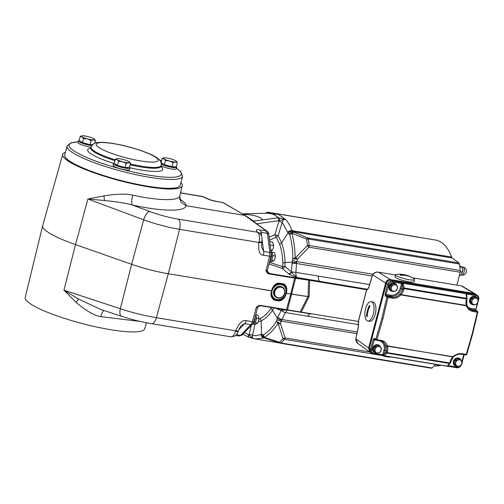 <?xml version="1.0" encoding="UTF-8"?>
<svg xmlns="http://www.w3.org/2000/svg" width="504" height="504" viewBox="0 0 504 504"><rect width="100%" height="100%" fill="white"/><g stroke="black" fill="none" stroke-linecap="round" stroke-linejoin="round"><path stroke-width="0.76" d="M180.898 182.612A61.784 10.836 -165.3 0 1 182.227 185.825A61.784 10.836 -165.3 0 1 134.285 184.149A61.784 10.836 -165.3 0 1 68.355 161.23A61.784 10.836 -165.3 0 1 62.704 154.47A61.784 10.836 -165.3 0 1 65.438 152.328M180.079 185.585A59.667 10.464 -165.3 0 1 179.89 185.926A59.667 10.464 -165.3 0 1 147.118 186.209A59.667 10.464 -165.3 0 1 64.688 155.704A59.667 10.464 -165.3 0 1 64.695 155.314M246.236 320.676L252.403 321.697L250.904 324.658L244.73 323.637A5.116 2.356 -80.6 0 0 246.236 320.676C242.638 319.643 239.123 323.026 235.677 330.832L156.379 317.709C144.283 315.649 132.268 312.663 120.343 308.738L131.645 264.31L75.531 244.616A63.095 11.063 -165.3 0 1 48.466 232.489A63.095 11.063 -165.3 0 1 42.676 225.653A63.095 11.063 -165.3 0 1 42.695 225.584L62.704 154.47M140.036 321.413L100.825 316.663C94.399 315.68 86.146 310.905 76.066 302.331L63.945 290.165L75.531 244.616L87.866 198.986L103.988 195.886C116.846 193.864 126.422 193.612 132.709 195.13C158.911 200.945 179.437 201.14 179.84 195.577M146.412 322.768L144.717 328.784A61.784 10.836 -165.3 0 1 96.617 327.008A61.784 10.836 -165.3 0 1 30.87 304.126A61.784 10.836 -165.3 0 1 25.2 297.429L42.676 225.653M78.448 299.023L63.945 290.165L120.343 308.738A8.524 3.553 -71.8 0 0 121.521 316.291L100.825 309.475L78.448 299.023A8.524 0.781 -51.2 0 1 76.066 302.331M100.825 316.663A8.524 2.192 101.7 0 1 103.881 310.483M236.471 334.675L240.654 335.368L238.846 335.859M278.504 283.065A4.265 1.606 -102.1 0 0 278.592 283.79C273.452 284.533 271.284 291.457 272.034 290.789L271.158 292.484C270.421 295.382 271.385 297.921 274.044 300.088L279.285 300.957C285.195 299.968 286.896 292.219 285.976 293.259L285.995 293.171C286.518 294.16 288.458 286.404 283.752 283.935L278.504 283.065C273.042 283.809 270.982 291.52 271.946 290.846L168.304 273.741L179.563 229.339L258.861 242.462C258.079 250.772 259.598 255.018 263.409 255.2L269.577 256.221L269.848 252.46L267.41 233.377L266.351 231.015L244.749 215.41L185.913 205.67L181.043 202.198L179.682 196.434L182.227 185.825M261.179 305.834L261.198 305.84C260.385 305.342 258.004 306.646 257.576 307.793L257.576 307.793A2.558 0.485 -164.8 0 1 256.152 307.856C257.053 305.966 258.817 305.197 261.444 305.537L286.486 309.683L290.739 294.046A17.054 3.245 15.2 0 0 291.778 294.21L308.038 296.629L308.618 280.136L319.851 281.994L319.788 281.471L319.851 281.994L366.66 289.731M267.214 269.936C267.63 270.617 267.189 270.875 265.904 270.711L269.577 256.221A2.558 0.41 14.2 0 0 270.988 256.208L267.385 270.421L267.737 272.198A2.558 2.186 -47.6 0 0 268.733 272.677L269.13 273.433C268.279 273.489 267.202 272.582 265.904 270.711C267.032 272.935 268.128 274.006 269.186 273.937L295.798 278.328L308.618 280.136L308.536 279.632L309.664 279.808L367.214 289.321M132.709 195.13A8.524 2.205 102.3 0 0 132.338 205.015L149.656 211.478A8.524 3.503 110.5 0 0 143.678 219.801L87.866 198.986L104.29 200.51C117.029 201.783 126.378 203.282 132.338 205.015C162.093 211.592 185.403 211.882 185.913 205.67M262.061 239.413L263.674 251.439L269.848 252.46A2.558 1.266 -7.3 0 1 271.183 253.373L268.745 234.291A2.558 1.266 -7.3 0 0 267.41 233.377L261.116 232.338A5.116 2.356 -80.6 0 0 260.045 229.975C256.152 229.226 255.308 229.988 257.512 232.249L257.752 232.445A8.524 3.925 99.4 0 1 259.012 241.826L258.861 242.462A5.116 0.851 -166.5 0 0 261.702 242.367L261.412 246.651L263.674 251.439A5.116 2.356 99.4 0 1 263.409 255.2M204.271 197.159A5.116 4.467 120.7 0 0 202.898 196.661A8.524 3.925 99.4 0 0 202.236 196.415L205.122 197.662A5.116 4.467 120.7 0 0 203.742 197.165C208.587 199.515 212.795 200.945 216.367 201.455L222.692 202.501L245.429 215.655L267.183 231.361A2.558 2.224 -54.2 0 0 266.351 231.015L260.045 229.975M179.411 198.948C184.029 201.701 186.253 203.956 186.083 205.701M205.122 197.662L210.88 200.038L215.97 201.31A5.116 2.356 99.4 0 1 215.97 201.31L222.692 202.501A2.558 2.224 120.3 0 1 223.367 202.747L245.429 215.655M275.581 308.221L281.219 310.508L277.402 317.961L276.375 321.451L280.507 323.593L285.201 337.964A2.558 1.178 99.4 0 1 284.521 339.337A73.534 33.875 99.4 0 1 280.993 342.978L432.104 367.977A2.558 1.178 99.4 0 1 431.456 368.235L280.337 343.23A2.558 1.178 99.4 0 1 280.155 343.167L279.985 343.148A2.558 2.558 0 0 0 280.337 343.23A2.558 1.178 99.4 0 0 280.993 342.978A2.558 1.953 -132.8 0 1 279.5 342.21L265.148 337.693L264.43 337.271L263.435 334.795L260.971 334.316C258.054 335.544 255.232 335.903 252.504 335.381A2.558 0.737 12.6 0 0 249.234 334.335L251.225 325.508M432.104 367.977A73.534 33.875 -80.6 0 0 435.595 364.386M460.12 272.229L309.002 247.225L307.415 245.524A72.935 33.598 -80.6 0 0 306.552 239.079L291.734 233.176C293.901 240.446 295.029 248.774 295.13 258.161L307.415 245.524A2.558 1.159 -5.9 0 1 309.141 245.505L460.253 270.503A2.558 1.178 99.4 0 1 460.12 272.229L456.958 285.132M460.253 270.503A73.534 33.875 -80.6 0 0 459.383 264.008L308.272 239.003A2.558 1.178 -80.6 0 0 307.761 237.938L458.873 262.943A2.558 1.178 99.4 0 1 459.383 264.008M268.134 213.167L275.669 213.602L435.752 240.093A63.517 29.264 99.4 0 1 451.597 257.04A4.265 1.966 -80.6 0 0 452.233 257.985L458.873 262.943M266.162 212.82L268.38 212.341A2.558 1.178 -80.6 0 0 268.197 212.279L419.309 237.277A2.558 1.178 99.4 0 1 419.492 237.346L419.637 237.422M264.789 337.907L255.27 338.99M244.484 332.552L249.133 334.94L253.26 338.461A2.558 1.424 102.3 0 0 253.625 338.644A2.558 1.424 102.3 0 0 253.695 338.656L279.562 343.01M242.884 334.221L246.16 335.954M249.234 334.335L249.133 334.94A2.558 1.31 117.2 0 1 247.004 336.332M249.36 335.204A2.558 1.09 117 0 1 247.489 336.584L253.556 338.625M253.26 338.461L254.293 338.789C252.693 338.436 252.101 337.296 252.504 335.381L254.974 324.311M311.315 313.998L261.198 305.84L261.444 305.537M358.306 321.432L287.526 309.853L295.716 277.817L308.536 279.632M285.951 293.095A4.265 0.844 52.4 0 0 285.995 293.171L290.764 293.964L285.951 293.095C286.291 293.971 287.759 286.921 283.387 284.584L278.592 283.79A8.681 7.554 -57 0 1 283.387 284.584A4.265 2.079 -57.8 0 1 283.752 283.935M272.034 290.789L271.971 291.016C271.933 289.794 269.741 296.447 274.472 299.483L279.266 300.277C284.571 299.439 286.631 292.541 285.888 293.315M279.285 300.957A4.265 1.562 78.2 0 1 279.266 300.277A8.681 7.554 123 0 1 274.472 299.483A4.265 2.123 122.2 0 0 274.044 300.088M257.683 288.534L271.971 291.016M284.716 293.259A5.966 5.191 123 0 0 282.744 287.393C284.64 288.786 285.308 290.758 284.754 293.309C282.933 297.618 280.098 298.985 276.236 297.398L275.707 297.058A5.966 5.191 -57 0 1 273.735 291.186A5.966 5.191 -57 0 1 282.215 287.047L282.744 287.393A5.966 5.191 123 0 0 274.264 291.533A5.966 5.191 123 0 0 276.236 297.398A5.966 5.191 123 0 0 284.697 293.328M269.004 264.033L282.108 268.323L282.794 266.572L282.788 262.962C282.593 255.938 281.522 249.65 279.588 244.106L276.299 237.22L269.501 240.175M295.854 257.708L297.429 259.1L296.535 262.666L295.892 272.374C295.709 274.831 296.157 276.564 297.234 277.559C292.307 275.858 289.548 274.686 288.962 274.044L282.108 268.323C283.469 268.386 284.445 267.719 285.025 266.32L285.018 262.534C284.81 255.2 283.676 248.642 281.61 242.852L278.139 235.714L276.299 237.22A2.558 0.882 66.4 0 1 274.894 234.7L269.123 237.233M319.536 281.251L297.234 277.559C294.519 275.524 292.666 273.691 291.659 272.066A3.408 0.422 -174.4 0 1 295.892 272.374L318.415 276.104A5.966 2.747 -80.6 0 0 318.415 276.116A5.966 2.747 99.4 0 0 319.536 281.251L319.744 281.44M372.821 274.214L296.755 261.626A3.408 0.46 -165.2 0 1 292.408 260.297L291.4 271.694A2.558 2.129 -49.9 0 1 288.483 273.685M288.962 274.044A2.558 1.94 -55.4 0 0 291.659 272.066L285.025 266.32L282.794 266.572L269.413 262.42M308.996 297.07A17.054 1.021 27 0 0 308.038 296.629L300.031 312.14L301.153 312.316L309.173 296.421A17.054 4.788 1.9 0 0 308.057 296.541L291.797 294.122A17.054 2.734 14.2 0 1 290.764 293.964L294.701 277.666L269.13 273.433L269.186 273.937M253.644 221.111L252.624 221.004L253.802 221.231A2.558 1.065 -97.8 0 0 253.644 221.111L257.38 220.607L253.644 221.111M278.907 221.231L282.171 222.277C282.826 220.172 283.973 219.208 285.617 219.391C288.131 222.251 290.254 226 291.986 230.63A3.408 2.35 159.6 0 0 287.708 232.413L282.171 222.277L278.139 235.714L274.894 234.7L279.122 220.626L256.662 223.763M255.244 222.737L253.802 221.231L253.172 221.237M287.708 232.413L289.693 234.7C291.721 241.624 292.786 249.556 292.887 258.508L292.408 260.297M284.539 219.234A2.558 1.31 -60.1 0 1 285.075 219.051L285.617 219.391L284.539 219.234L279.122 220.626L278.107 217.772L257.38 220.607M275.669 213.602L278.183 214.225L285.075 219.051L278.107 217.772M279.462 220.456A2.558 0.857 -95.7 0 0 278.68 217.709L273.174 214.213L278.183 214.225M245.744 215.869L253.619 221.092A2.558 2.249 125.2 0 1 252.939 221.073M247.628 217.23L248.075 217.224M268.034 212.272A2.558 1.178 -80.6 0 1 268.197 212.279A2.558 2.558 0 0 0 266.641 212.512L265.293 213.261M451.597 257.04L291.986 230.63L292.679 231.588A3.408 2.885 125.1 0 0 288.905 234.146M292.547 233.264A2.558 1.285 -67.3 0 1 293.813 232.382L291.413 232.665L289.693 234.7L291.734 233.176L291.413 232.665M295.01 259.125L292.887 258.508L295.13 258.161A2.558 0.598 96.1 0 0 295.01 259.125L297.429 259.1L309.002 247.225A2.558 1.178 -80.6 0 0 309.141 245.505A73.534 33.875 -80.6 0 0 308.272 239.003A2.558 1.355 -9.5 0 0 306.552 239.079L307.761 237.938L292.679 231.588L452.233 257.985M268.172 213.161L243.041 213.898A2.558 1.046 -91.3 0 0 242.771 213.822L242.103 213.822M267.643 213.205L273.174 214.213M242.273 213.904L243.041 213.898M270.976 251.735L271.083 251.754A5.027 2.318 99.4 0 1 271.373 251.849L270.982 251.779M271.001 251.924L271.656 252.032A5.027 2.318 99.4 0 1 272.45 257.582A5.027 2.318 99.4 0 1 269.596 261.696M269.873 260.599A5.027 2.318 -80.6 0 0 271.114 252.838M272.639 254.451L273.011 255.578L271.776 260.266L271.278 260.524M270.119 261.582L271.681 261.841L274.056 260.644L275.008 258.357L275.291 255.66A4.265 1.966 -80.6 0 0 275.285 255.572M271.776 260.266L274.056 260.644M274.674 259.371A4.265 1.966 -80.6 0 0 274.68 259.339A4.265 1.966 -80.6 0 0 275.008 258.357A4.265 1.966 -80.6 0 0 275.291 255.66M273.011 255.578L275.291 255.956L275.045 254.268L274.138 252.466L271.864 252.088M273.571 245.152A4.265 1.966 99.4 0 1 273.577 245.234L272.431 242.046L269.678 241.592M270.749 249.959L272.349 250.223L270.9 251.131M273.577 245.234A4.265 1.966 99.4 0 1 273.294 247.936A4.265 1.966 99.4 0 1 272.973 248.919A4.265 1.966 99.4 0 1 272.96 248.951M270.113 244.963L273.577 245.536L273.294 247.936L272.349 250.223M254.388 221.678L253.928 221.785M287.469 310.18L285.358 312.543L307.875 316.266A5.966 2.747 -80.6 0 0 307.875 316.266A5.966 2.747 99.4 0 1 310.136 313.803M281.156 309.141A2.558 2.211 112.2 0 1 281.219 310.508L281.579 310.483A3.408 1.55 -155.2 0 0 285.358 312.543L281.15 321.098A3.408 0.737 -165.4 0 1 276.828 319.687M258.269 321.886A4.265 1.966 -80.6 0 0 258.281 321.861L261.148 320.872C265.236 318.931 269.01 315.428 272.469 310.363L274.182 307.654M258.88 319.19L260.014 318.698C263.907 316.802 267.511 313.425 270.824 308.574L271.498 307.541M285.825 309.916L281.579 310.483A2.558 2.016 109.7 0 0 281.49 309.198M278.378 322.503A2.558 0.435 117.4 0 0 278.038 323.316L282.996 338.6A72.935 33.598 99.4 0 1 279.5 342.21L280.155 343.167M356.788 333.616L281.15 321.098L280.507 323.593A2.558 1.058 165.6 0 1 278.454 324.028M369.652 351.943L285.201 337.964L282.996 338.6A2.558 1.827 -138.7 0 0 284.521 339.337L381.774 355.427M265.967 338.531A2.558 1.31 -71.2 0 1 265.747 338.493L265.747 338.493A2.558 1.31 -71.2 0 1 265.148 337.693M263.964 337.289A2.558 0.775 -37.1 0 0 264.43 337.271C269.218 334.511 273.76 329.862 278.038 323.316L276.375 321.451C272.299 327.682 267.983 332.13 263.435 334.795L263.964 337.289L265.003 338.178L279.985 343.148M265.614 338.43L263.995 337.642A3.408 2.93 -62.1 0 1 262.615 334.373M358.35 327.587L358.426 321.325M367.422 289.346L366.635 290.052C367.832 289.485 368.745 287.979 369.382 285.535L372.683 274.636C374.535 272.67 376.444 271.839 378.409 272.147L395.508 274.976L378.346 272.122A0.851 0.391 99.4 0 1 378.409 272.147L390.43 279.6C388.074 279.424 386.474 280.571 385.629 283.04L368.588 347.993L369.873 352.101L370.364 352.391M375.241 314.269A9.803 4.366 99.6 0 1 369.703 321.325L367.819 321.004A9.803 4.366 99.6 0 1 365.558 308.731A9.803 4.366 -80.4 0 1 371.095 301.675L372.979 301.99A9.803 4.366 99.6 0 1 375.241 314.269M412.259 277.748L461.053 285.806A0.851 0.391 99.4 0 1 461.116 285.831L474.044 293.435L390.43 279.6M475.644 294.172L474.044 293.435M386.423 283.191L386.379 283.16A3.408 2.967 -57 0 1 388.219 280.778M386.379 283.16L384.086 291.892A4.265 3.711 -57 0 1 383.96 292.295L382.738 295.697A8.524 7.415 123 0 0 382.492 296.497L382.864 296.736M369.375 348.144L371.624 339.387A4.265 3.711 123 0 0 371.713 338.978L372.305 335.475A8.524 7.415 -57 0 1 372.475 334.656L382.492 296.497M369.337 348.119A3.408 2.967 123 0 0 369.23 348.736M355.761 339.148L355.685 339.053A0.851 0.851 0 0 0 355.679 339.312C356.296 341.744 357.078 343.174 358.029 343.589L355.761 339.148L356.12 339.539L355.761 339.148L358.306 327.751M387.815 356.479A9.803 1.871 -164.8 0 0 388.949 356.687A9.803 1.871 15.2 0 0 390.014 356.845M373.067 274.598L372.683 274.636L373.275 274.138L372.683 274.636M414.036 281.692A9.803 1.569 -165.8 0 1 408.624 281.749A9.803 1.569 -165.8 0 1 395.029 276.872L395.546 274.831A9.803 1.569 14.2 0 0 409.141 279.714A9.803 1.569 -165.8 0 0 414.553 279.651L414.036 281.692M395.546 274.831A9.803 1.569 14.2 0 1 396.371 274.441A24.513 24.513 0 0 1 414.017 278.914A9.803 1.569 -165.8 0 1 414.553 279.651M400.069 275.02L400.573 274.856A24.501 21.389 -58.9 0 1 405.185 275.083A24.501 21.389 -58.9 0 1 409.538 276.337L410.25 276.772A24.501 21.389 121.1 0 0 405.896 275.512A24.501 21.389 121.1 0 0 401.285 275.285C400.031 275.209 399.792 275.064 400.573 274.856L400.478 275.234M410.678 276.916L410.25 276.772M478.132 299.767L478.201 299.515C478.542 297.517 477.83 296.27 476.066 295.779A0.851 0.391 -80.6 0 0 475.934 294.739L474.749 293.889L477.313 295.312L475.934 294.739L465.539 293.019L466.238 293.441M474.749 293.889L391.129 280.054C388.779 279.884 387.179 281.03 386.335 283.494L369.293 348.453L370.856 352.737M448.604 364.896L448.339 365.633L447.949 365.507M461.286 360.82A4.265 3.711 123 0 0 459.837 358.716L459.484 358.489A4.265 3.711 123 0 0 453.43 361.444A4.265 3.711 123 0 0 454.841 365.639L455.194 365.866A4.265 3.711 123 0 0 457.078 366.395M461.947 361.475L463.73 354.665L460.984 354.211M450.185 363.006A0.851 0.63 -137.1 0 1 449.53 363.485L447.073 366.137L384.363 355.761A0.851 0.624 -135.6 0 1 383.689 355.32L383.676 355.654L373.325 353.915A0.851 0.391 99.4 0 1 373.262 353.89L370.824 352.718M447.426 366.112L448.339 365.633L457.349 367.126A0.851 0.391 99.4 0 1 456.857 367.737A0.851 0.391 99.4 0 1 456.788 367.712L447.376 366.156L456.857 367.737C458.917 368.046 460.517 366.918 461.658 364.361L464.184 354.728M448.094 365.891L447.653 365.904A0.851 0.63 -137.1 0 1 447.073 366.137A0.851 0.391 -80.6 0 1 446.827 366.244L384.117 355.868A0.851 0.391 -80.6 0 0 384.363 355.761L386.933 353.128A0.851 0.624 -135.6 0 1 386.096 352.277L384.035 354.381L382.946 354.029L384.01 349.959A8.543 7.434 123 0 0 378.668 340.591L374.233 339.854L374.819 339.274A0.851 0.737 -59.5 0 1 374.592 339.192L374.592 339.192A0.851 0.737 -59.5 0 1 374.283 338.335L373.143 339.507L374.233 339.854L371.687 349.562L370.591 349.215L372.128 353.48L373.325 353.915A0.851 0.391 99.4 0 0 373.817 353.304L382.826 354.797L382.946 354.029M380.659 347.483A4.265 3.711 123 0 0 379.21 345.379L378.857 345.146A4.265 3.711 123 0 0 372.803 348.106A4.265 3.711 123 0 0 374.207 352.296L374.56 352.523A4.265 3.711 123 0 0 376.45 353.058M383.078 355.465L383.128 355.49A0.851 0.8 145.2 0 1 383.676 355.654L383.827 355.761A0.851 0.851 0 0 0 384.117 355.868A0.851 0.391 -80.6 0 1 384.048 355.843A0.851 0.737 -59.5 0 1 383.683 355.648A0.851 0.787 151.1 0 0 383.078 355.465L382.826 354.797L383.846 354.898L385.106 350.305L384.01 349.959M380.854 340.924L383.267 341.825L386.423 346.273A9.444 8.222 -57 0 1 386.398 351.124L386.096 352.277L387.185 352.624A0.851 0.391 99.4 0 1 386.933 353.128L449.53 363.485A0.851 0.391 99.4 0 0 449.782 362.981L450.255 362.968L453.298 357.008C455.818 354.791 458.52 353.877 461.412 354.268A0.851 0.391 99.4 0 1 461.349 354.243M385.062 294.065L385.352 296.144A0.851 0.731 124.2 0 1 386.31 295.457L386.152 294.418L385.062 294.065L387.608 284.357L386.335 283.494M374.283 338.335L376.897 339.677A0.851 0.391 99.4 0 1 376.431 340.206A0.851 0.391 99.4 0 1 376.362 340.181A0.851 0.737 -59.5 0 1 375.826 339.242L381.843 318.522L386.864 297.171A0.851 0.731 -55.8 0 1 387.828 296.484L386.31 295.457L390.72 296.188A9.393 8.171 123 0 0 401.291 288.603L402.583 289.422A9.444 8.222 -57 0 1 400.17 293.876L399.861 294.223C397.656 296.604 395.092 297.599 392.181 297.202L387.828 296.484A0.851 0.391 -80.6 0 1 387.979 297.436L385.352 296.144M472.639 333.547L472.235 333.648L477.32 312.215L472.966 311.497C469.841 310.886 467.655 308.977 466.408 305.764L466.78 305.292M399.861 294.223L400.73 294.903L466.408 305.764L466.244 305.418L401.045 294.626L400.73 294.903C398.305 297.505 395.501 298.589 392.332 298.154L387.979 297.436L382.933 318.868L376.897 339.677L381.251 340.395C384.376 341.006 386.417 342.821 387.368 345.845L387.519 346.185A0.851 0.334 164.9 0 1 386.423 346.273M452.995 357.311L452.718 356.971A10.301 8.959 -57 0 0 450.085 361.828L449.782 362.981L387.185 352.624L387.488 351.471A10.301 8.959 -57 0 0 387.519 346.185L453.046 356.712C455.767 354.299 458.709 353.31 461.885 353.739L466.723 354.4L472.708 333.635L477.779 312.253A0.851 0.851 0 0 0 477.439 311.384L476.041 310.376A0.851 0.743 -54.3 0 1 476.041 310.376A0.851 0.743 -54.3 0 0 475.757 310.256L477.074 303.805M472.235 333.648L466.238 354.457A0.851 0.391 99.4 0 1 465.765 354.986A0.851 0.391 99.4 0 1 465.702 354.961L461.488 354.268M477.779 312.253L477.32 312.215A0.851 0.391 -80.6 0 0 477.162 311.264A0.851 0.743 -54.3 0 1 477.439 311.384M476.066 295.779L466.962 293.952L466.521 293.977L466.572 294.525L466.521 293.977L466.572 294.525L467.057 294.286L466.742 295.823M477.477 299.118A4.265 3.711 123 0 0 476.028 297.014L475.675 296.787A4.265 3.711 123 0 0 469.621 299.741A4.265 3.711 123 0 0 471.026 303.931L471.379 304.164A4.265 3.711 123 0 0 473.269 304.693M469.098 308.763A9.393 8.171 123 0 0 471.353 309.525L475.757 310.256L477.162 311.264L472.809 310.546L469.772 309.305L466.83 305.43M466.269 300.126L466.742 300.113L467.044 298.96L466.572 298.973L466.269 300.126A10.301 8.959 -57 0 0 466.244 305.418A0.851 0.334 -15.1 0 0 466.71 304.964L466.71 304.964A0.851 0.334 -15.1 0 0 466.647 304.876M467.044 298.96A0.851 0.851 0 0 0 467.069 298.645A0.851 0.416 -6.6 0 0 466.622 298.343A0.851 0.391 -80.6 0 1 466.572 298.973L403.981 288.616L403.679 289.769A10.301 8.959 -57 0 1 401.045 294.626L400.17 293.876M402.211 282.744A0.851 0.68 -138.9 0 0 402.753 282.927L402.211 282.744L401.543 283.443L392.54 281.957A0.851 0.391 -80.6 0 0 392.402 280.917C390.077 280.785 388.477 281.931 387.608 284.357L388.697 284.71L386.152 294.418L390.587 295.149A8.543 7.434 123 0 0 400.201 288.257L401.543 283.443L402.463 283.922L402.557 283.393A0.851 0.41 -8 0 1 403.37 283.305L466.08 293.681A0.851 0.416 -6.6 0 1 466.521 293.977L466.276 293.479A0.851 0.743 -54.3 0 0 466.175 293.391L466.074 293.322M396.843 285.774A4.265 3.711 123 0 0 395.394 283.67L395.041 283.443A4.265 3.711 123 0 0 388.987 286.398A4.265 3.711 123 0 0 390.398 290.594L390.751 290.821A4.265 3.711 123 0 0 392.635 291.35M466.962 293.952L466.408 293.366M478.598 299.414L477.313 295.312C478.712 296.661 479.165 298.059 478.674 299.502L478.201 299.515M391.129 280.054L392.402 280.917L403.187 282.901L465.898 293.278A0.851 0.391 99.4 0 1 466.08 293.681L466.622 298.343L404.025 287.986A0.851 0.41 -8 0 0 402.885 288.269L403.981 288.616A0.851 0.391 -80.6 0 0 404.025 287.986L403.37 283.305A0.851 0.391 99.4 0 0 403.187 282.901A0.851 0.731 124.2 0 0 402.746 282.971L402.557 283.393L401.745 283.16M400.201 288.257L401.291 288.603L402.362 284.533L401.266 284.187M403.679 289.769L402.583 289.422L402.885 288.269L402.463 283.922M402.154 282.769A0.851 0.662 -140.9 0 0 402.746 282.971L402.753 282.927M465.539 293.019L465.898 293.278A0.851 0.743 -54.3 0 1 466.175 293.391A0.851 0.851 0 0 1 466.477 293.788M466.521 293.977L466.276 293.479L466.521 293.977M395.394 283.67A4.265 3.711 123 0 0 389.34 286.631A4.265 3.711 123 0 0 390.751 290.821M392.263 291.11L389.768 288.742L390.757 284.993L394.235 283.607L395.161 284.218L393.548 284.987A3.408 2.967 123 0 0 391.318 287.551A3.408 2.967 123 0 0 392.074 290.613L393.196 291.715L392.263 291.11M393.196 291.715L396.673 290.336L397.656 286.587L396.535 285.484A3.408 2.967 123 0 0 393.548 284.987L391.684 285.598L390.701 289.346L392.074 290.613A3.408 2.967 123 0 0 395.06 291.104A3.408 2.967 123 0 0 397.291 288.54A3.408 2.967 123 0 0 396.535 285.484L395.161 284.218M390.701 289.346L389.768 288.742M391.684 285.598L390.757 284.993M476.028 297.014A4.265 3.711 123 0 0 469.974 299.968A4.265 3.711 123 0 0 471.379 304.164M472.897 304.454L470.402 302.085L471.385 298.33L474.863 296.951L475.795 297.555L474.182 298.33A3.408 2.967 123 0 0 471.952 300.894A3.408 2.967 123 0 0 472.708 303.956L473.829 305.059L472.897 304.454M473.829 305.059L477.307 303.679L478.29 299.924L477.168 298.822A3.408 2.967 123 0 0 474.182 298.33L472.317 298.935L471.334 302.69L472.708 303.956A3.408 2.967 123 0 0 475.694 304.447A3.408 2.967 123 0 0 477.924 301.883A3.408 2.967 123 0 0 477.168 298.822L475.795 297.555M471.334 302.69L470.402 302.085M472.317 298.935L471.385 298.33M386.316 345.87A0.851 0.416 164.3 0 0 387.368 345.845L453.298 357.008M383.846 354.898L383.689 355.32A0.851 0.491 -168.3 0 0 382.87 355.099M384.193 355.868L446.764 366.219A0.851 0.391 -80.6 0 0 446.827 366.244A0.851 0.851 0 0 0 447.596 365.986L450.053 363.334A0.851 0.851 0 0 0 450.255 362.968M383.128 355.49L383.657 355.61M379.21 345.379A4.265 3.711 123 0 0 373.149 348.333A4.265 3.711 123 0 0 374.56 352.523M376.079 352.813L373.584 350.444L374.566 346.695L378.044 345.316L378.976 345.92L377.364 346.695A3.408 2.967 123 0 0 375.134 349.259A3.408 2.967 123 0 0 375.889 352.321L377.011 353.424L376.079 352.813M377.011 353.424L380.489 352.038L381.471 348.289L380.35 347.187A3.408 2.967 123 0 0 377.364 346.695L375.499 347.3L374.516 351.049L375.889 352.321A3.408 2.967 123 0 0 378.876 352.813A3.408 2.967 123 0 0 381.106 350.249A3.408 2.967 123 0 0 380.35 347.187L378.976 345.92M374.516 351.049L373.584 350.444M375.499 347.3L374.566 346.695M459.837 358.716A4.265 3.711 123 0 0 453.783 361.677A4.265 3.711 123 0 0 455.194 365.866M456.706 366.156L454.211 363.787L455.2 360.039L458.678 358.659L459.61 359.264L457.997 360.032A3.408 2.967 123 0 0 455.761 362.603A3.408 2.967 123 0 0 456.517 365.658L457.638 366.761L456.706 366.156M457.638 366.761L461.116 365.381L462.105 361.633L460.984 360.53A3.408 2.967 123 0 0 457.997 360.032L456.126 360.644L455.144 364.392L456.517 365.658A3.408 2.967 123 0 0 459.503 366.156A3.408 2.967 123 0 0 461.733 363.586A3.408 2.967 123 0 0 460.984 360.53L459.61 359.264M455.144 364.392L454.211 363.787M456.126 360.644L455.2 360.039M371.095 301.675A9.803 4.366 -80.4 0 1 373.363 313.948A9.803 4.366 99.6 0 1 367.819 321.004M367.202 316.216C366.912 317.148 366.685 316.997 366.528 315.762A24.501 21.508 -56.2 0 1 367.328 310.81A24.501 21.508 -56.2 0 1 369.079 306.016L369.722 305.43L369.76 306.47A24.501 21.508 123.8 0 0 368.008 311.264A24.501 21.508 123.8 0 0 367.202 316.216L366.881 316.858M255.629 314.987A5.027 2.318 99.4 0 1 255.887 320.764A5.027 2.318 99.4 0 1 253.033 324.198L252.548 324.116M252.895 323.688A5.027 2.318 -80.6 0 0 255.068 317.048M256.234 316.972L256.605 318.1L255.377 322.787L254.873 323.039M253.714 324.104L255.282 324.362L257.657 323.165L258.609 320.872L258.892 318.175A4.265 1.966 -80.6 0 0 258.886 318.087M255.377 322.787L257.657 323.165M258.256 321.917L258.281 321.861A4.265 1.966 -80.6 0 0 258.609 320.872A4.265 1.966 -80.6 0 0 258.892 318.175M256.605 318.1L258.886 318.478L258.647 316.783L257.739 314.987L255.717 314.654M437.894 364.543L436.521 366.188L434.284 365.822M459.824 266.931L462.445 267.359L462.754 269.779L461.689 273.836L460.316 275.48L459.358 275.323M462.754 269.779A4.265 1.966 99.4 0 0 462.741 269.262A4.265 1.966 99.4 0 1 462.741 269.262L462.754 269.779A4.265 1.966 99.4 0 1 462.136 272.947A4.265 1.966 99.4 0 1 462.118 272.979M460.215 271.719L462.395 272.084M459.679 265.917L462.445 267.359M104.29 200.51A8.524 1.934 83.6 0 0 103.988 195.886M238.864 329.679L244.73 323.637L241.372 325.553C239.69 327.707 238.738 329.452 238.505 330.775A5.116 0.939 -164.1 0 1 235.677 330.832L235.5 331.443A8.524 3.925 99.4 0 1 230.801 336.811L151.502 323.688A8.524 3.925 -80.6 0 0 156.379 317.709L168.304 273.741A42.632 7.478 14.7 0 1 131.645 264.31L143.678 219.801C155.509 224.091 167.467 227.273 179.563 229.339A8.524 3.925 99.4 0 0 178.208 219.127L257.512 232.249A5.116 4.46 126.1 0 1 259.195 232.955L259.749 233.409A5.116 4.347 132.7 0 0 259.749 233.402A5.116 4.347 132.7 0 0 257.752 232.445M259.484 233.188A5.116 4.46 126.1 0 0 259.195 232.955L259.012 232.829M261.696 236.659L261.116 232.338L259.806 233.459M259.749 233.402C261.286 235.305 262.496 236.143 261.784 241.996A5.116 0.473 -167.8 0 1 259.012 241.826M238.505 330.775L238.398 331.141A5.116 1.31 -162.7 0 1 235.5 331.443M91.041 147.143A8.524 1.493 -165.3 0 1 78.75 143.432A8.524 1.493 -165.3 0 1 77.969 142.506L78.391 140.881A8.524 1.493 -165.3 0 1 79.172 140.49M129.49 167.297A8.524 1.493 -165.3 0 1 129.982 168.021L129.553 169.64A8.524 1.493 -165.3 0 1 122.926 169.401A8.524 1.493 -165.3 0 1 113.841 166.244A8.524 1.493 -165.3 0 1 113.06 165.312L113.488 163.693A8.524 1.493 -165.3 0 1 114.269 163.302M176.337 166.547A8.524 1.493 -165.3 0 1 176.828 167.265L176.4 168.89A8.524 1.493 -165.3 0 1 170.182 168.739A8.524 1.493 -165.3 0 1 161.085 165.734M91.772 145.555A8.524 1.493 -165.3 0 1 79.172 141.807A8.524 1.493 -165.3 0 1 78.391 140.881M80.709 141.643A6.149 1.077 14.7 0 0 81.207 142.122M81.251 142.153A6.149 1.077 14.7 0 0 87.16 144.283A6.149 1.077 14.7 0 0 92.389 144.793M93.977 138.833A6.823 1.197 -165.3 0 1 94.374 139.136A6.823 1.197 -165.3 0 1 93.429 139.929A6.823 1.197 14.7 0 1 87.457 138.94L83.507 138.499L82.032 136.861A6.823 1.197 -165.3 0 1 81.824 135.841A6.823 1.197 -165.3 0 1 82.574 135.765A6.823 1.197 14.7 0 1 88.547 136.754A6.823 1.197 -165.3 0 1 93.977 138.833L95.451 140.471L93.429 139.929L91.104 140.54L87.457 138.94A6.823 1.197 -165.3 0 1 82.032 136.861L80.249 136.382L79.166 140.509L82.423 142.626L90.021 144.673L92.553 144.629M90.021 144.673L91.104 140.54M95.451 140.471L94.714 143.281M80.249 136.382L81.743 135.866M83.507 138.499L82.423 142.626M129.982 168.021A8.524 1.493 -165.3 0 1 123.354 167.782A8.524 1.493 -165.3 0 1 114.269 164.619A8.524 1.493 -165.3 0 1 113.488 163.693M115.807 164.455A6.149 1.077 14.7 0 0 116.304 164.934M116.348 164.966A6.149 1.077 14.7 0 0 122.491 167.152A6.149 1.077 14.7 0 0 127.588 167.548M117.514 165.438L118.597 161.311L122.554 161.752A6.823 1.197 -165.3 0 1 117.123 159.667L115.347 159.195L114.263 163.321L117.514 165.438L125.118 167.486L129.465 167.416L130.542 163.283L128.526 162.742L126.202 163.353L122.554 161.752A6.823 1.197 14.7 0 0 128.526 162.742A6.823 1.197 -165.3 0 0 129.465 161.948L129.496 161.979M125.118 167.486L126.202 163.353M118.597 161.311L117.123 159.667A6.823 1.197 -165.3 0 1 116.915 158.653A6.823 1.197 -165.3 0 1 117.671 158.577A6.823 1.197 14.7 0 1 123.644 159.566A6.823 1.197 -165.3 0 1 129.068 161.645L130.542 163.283M129.068 161.645A6.823 1.197 -165.3 0 1 129.465 161.948M115.347 159.195L116.84 158.678M176.828 167.265A8.524 1.493 -165.3 0 1 170.396 167.07A8.524 1.493 -165.3 0 1 161.293 163.983M162.653 163.706A6.149 1.077 14.7 0 0 163.151 164.184M163.195 164.209A6.149 1.077 14.7 0 0 169.338 166.402A6.149 1.077 14.7 0 0 174.434 166.792M164.361 164.688L165.444 160.555L169.401 161.003A6.823 1.197 -165.3 0 1 163.97 158.917L162.194 158.439L161.11 162.572L164.361 164.688L171.965 166.729L176.306 166.66L177.389 162.534L175.373 161.986L173.048 162.603L169.401 161.003A6.823 1.197 14.7 0 0 175.373 161.986A6.823 1.197 -165.3 0 0 176.312 161.198L176.343 161.23M171.965 166.729L173.048 162.603M165.444 160.555L163.97 158.917A6.823 1.197 -165.3 0 1 163.762 157.903A6.823 1.197 -165.3 0 1 164.518 157.828A6.823 1.197 14.7 0 1 170.491 158.817A6.823 1.197 -165.3 0 1 175.915 160.896L177.389 162.534M175.915 160.896A6.823 1.197 -165.3 0 1 176.312 161.198M162.194 158.439L163.687 157.922M257.576 307.793L253.827 321.64L252.46 324.217A2.558 1.896 -136.3 0 1 250.904 324.658L240.654 335.368A2.558 1.896 -136.3 0 0 242.203 334.933L239.236 336.004L235.708 335.418M253.827 321.64A2.558 0.485 -164.8 0 1 252.403 321.697L256.152 307.856M149.656 211.478C159.062 214.931 168.582 217.482 178.208 219.127M180.489 192.956L202.898 196.661L203.742 197.165M215.97 201.31A5.116 2.356 99.4 0 1 216.367 201.455M264.669 337.995L263.85 337.863A3.408 2.904 -112.7 0 1 260.971 334.316M286.222 309.979L261.223 305.84M300.006 312.133L287.286 310.149M311.264 313.992L301.178 312.322M272.072 290.915A7.869 6.848 123 0 0 276.992 299.546A7.869 6.848 123 0 0 285.85 293.196A7.869 6.848 -57 0 0 280.93 284.558A7.869 6.848 -57 0 0 272.072 290.915M284.521 293.315A5.544 4.82 123 0 0 281.049 287.236A5.544 4.82 123 0 0 274.812 291.709A5.544 4.82 123 0 0 278.284 297.788A5.544 4.82 123 0 0 284.521 293.315M294.701 277.666L295.716 277.817M268.733 272.677L267.366 271.429M367.347 289.233L319.631 281.339M369.52 284.571L318.415 276.116M372.21 276.022L296.465 263.491A3.408 0.838 -178.3 0 0 291.917 263.661M282.788 262.962A2.558 0.794 -1.4 0 0 285.018 262.534L292.036 262.174L296.535 262.666M292.15 230.983A3.408 2.564 151.5 0 0 287.998 233.056L281.61 242.852A2.558 1.682 -19.6 0 1 279.588 244.106M262.685 219.889C260.297 216.651 253.751 214.805 243.054 214.345M419.492 237.346L268.38 212.341L266.906 213.211M309.173 296.421L309.664 279.808M307.881 316.254L358.709 324.664M277.981 316.777A3.408 1.903 -150.1 0 0 281.774 319.486L357.141 331.953M264.127 337.787A3.408 2.974 -98.3 0 1 261.469 334.171L261.148 320.872A2.558 2.129 64.7 0 0 260.014 318.698M270.824 308.574A2.558 1.55 34.1 0 1 272.469 310.363L277.402 317.961A3.408 1.417 -157.4 0 0 281.459 320.141M366.635 290.052L358.394 321.457L358.798 322.214M385.629 283.04L372.626 274.819M368.588 347.993L355.83 338.827L356.095 337.812M460.977 285.806A0.851 0.391 99.4 0 1 461.053 285.806L412.228 277.729M356.133 337.68L356.334 336.685M378.265 272.122A0.851 0.391 99.4 0 1 378.346 272.122C376.368 271.782 374.51 272.5 372.777 274.264L372.777 274.264A0.851 0.851 0 0 0 372.607 274.554L369.3 285.472C368.834 287.456 368.09 288.761 367.082 289.384A0.851 0.851 0 0 0 366.559 289.964L358.319 321.369A0.851 0.851 0 0 0 358.35 321.886L358.237 327.638L356.24 336.685M457.349 367.126L460.555 365.677M373.401 353.915L383.273 355.547M373.143 339.507L370.591 349.215L369.293 348.453M371.687 349.562C371.347 351.565 372.059 352.813 373.817 353.304M382.511 341.435A9.393 8.171 123 0 1 385.106 350.305L387.488 351.471M376.501 340.206L380.715 340.899A0.851 0.391 99.4 0 0 380.785 340.924L383.267 341.825M381.251 340.395A0.851 0.391 99.4 0 1 380.785 340.924L376.431 340.206A0.851 0.851 0 0 1 376.135 340.099L374.743 339.249M472.966 311.497A0.851 0.391 -80.6 0 0 472.809 310.546L471.353 309.525A0.851 0.391 99.4 0 1 471.221 308.492L476.123 309.21L476.041 310.369M476.053 309.122L478.674 299.502M467.145 306.104A8.543 7.434 123 0 0 471.221 308.492M392.332 298.154A0.851 0.391 -80.6 0 0 392.181 297.202L390.72 296.188A0.851 0.391 99.4 0 1 390.587 295.149M381.843 318.522L382.933 318.868M392.54 281.957C390.676 281.849 389.397 282.763 388.697 284.71M461.885 353.739A0.851 0.391 99.4 0 1 461.412 354.268L465.765 354.986A0.851 0.851 0 0 0 466.723 354.4M450.085 361.828L450.557 361.815M372.639 335.696L372.305 335.475M372.847 334.902L372.475 334.656M382.738 295.697L383.078 295.917M369.079 306.016L369.879 306.155M366.528 315.762L367.227 315.882M439.299 364.997A4.051 1.865 99.4 0 1 437.919 365.797L437.044 365.652M461.714 275.089A4.051 4.051 0 0 0 466.37 271.757A4.051 4.051 0 0 0 463.037 267.095A4.051 1.865 99.4 0 1 463.39 267.24A4.051 1.865 99.4 0 1 464.052 272.179A4.051 1.865 99.4 0 1 461.714 275.089L460.839 274.945M176.564 168.26L180.835 171.7L182.53 176.394A59.68 10.464 -165.3 0 1 149.468 177.282A59.68 10.464 -165.3 0 1 67.07 146.103L64.751 154.955A59.68 10.464 14.7 0 0 147.143 186.133A59.68 10.464 14.7 0 0 180.205 185.245L179.89 185.926M176.532 168.38A57.979 10.168 -165.3 0 1 149.184 175.197A57.979 10.168 -165.3 0 1 82.965 155.812A57.979 10.168 -165.3 0 1 78.107 141.958M94.771 143.073A57.979 10.168 -165.3 0 1 95.13 143.123M159.548 160.02A57.979 10.168 -165.3 0 1 161.564 160.839M90.789 148.082A38.795 6.804 14.7 0 0 91.255 154.004A38.795 6.804 14.7 0 0 113.797 163.416M129.95 167.794A38.795 6.804 14.7 0 0 160.896 166.471M90.468 148.579L90.815 147.993A36.238 6.357 14.7 0 0 94.135 151.937A36.238 6.357 14.7 0 0 114.962 160.656M130.152 164.789A36.238 6.357 14.7 0 0 160.915 166.383L160.927 167.063M130.366 163.976A36.238 6.357 14.7 0 0 161.129 165.57C161.784 162.534 160.209 159.818 156.398 157.437C151.981 154.123 134.996 147.811 119.858 144.768C109.803 142.645 102.186 141.939 96.995 142.657C94.406 142.745 92.415 144.251 91.029 147.181A36.238 6.357 14.7 0 0 94.349 151.124A36.238 6.357 14.7 0 0 115.17 159.85M99.143 147.685A31.973 5.607 14.7 0 0 140.358 160.908A31.973 5.607 14.7 0 0 155.137 156.952A31.973 5.607 14.7 0 0 113.929 143.728A31.973 5.607 14.7 0 0 99.143 147.685M80.627 141.454A6.237 1.096 14.7 0 0 81.201 142.059A6.237 1.096 14.7 0 0 89.24 144.635A6.237 1.096 14.7 0 0 92.415 144.761M89.309 144.478A6.237 1.096 -165.3 0 1 89.284 144.478A6.237 1.096 -165.3 0 1 83.242 142.846M81.749 142.191A6.237 1.096 -165.3 0 1 81.245 141.895A6.237 1.096 -165.3 0 1 80.892 141.63M92.345 144.635A6.237 1.096 -165.3 0 1 90.707 144.661M115.718 164.266A6.237 1.096 14.7 0 0 116.292 164.871A6.237 1.096 14.7 0 0 124.331 167.448A6.237 1.096 14.7 0 0 127.739 167.441M124.4 167.29A6.237 1.096 -165.3 0 1 124.375 167.284A6.237 1.096 -165.3 0 1 118.333 165.659M116.846 165.003A6.237 1.096 -165.3 0 1 116.336 164.707A6.237 1.096 -165.3 0 1 115.983 164.443M127.436 167.448A6.237 1.096 -165.3 0 1 125.798 167.473M162.565 163.517A6.237 1.096 14.7 0 0 163.138 164.121A6.237 1.096 14.7 0 0 171.177 166.698A6.237 1.096 14.7 0 0 174.586 166.692M171.247 166.541A6.237 1.096 -165.3 0 1 171.221 166.534A6.237 1.096 -165.3 0 1 165.18 164.909M163.693 164.247A6.237 1.096 -165.3 0 1 163.183 163.958A6.237 1.096 -165.3 0 1 162.83 163.687M174.283 166.698A6.237 1.096 -165.3 0 1 172.645 166.723M254.155 338.757L248.938 337.239L242.871 334.234M252.46 324.217L242.203 334.933M270.988 256.208L271.183 253.373M268.745 234.291C269.048 234.448 267.769 231.273 267.183 231.361M222.289 202.356L223.367 202.747M242.771 213.822L265.255 213.261M475.152 293.826L462.187 286.203M369.873 352.101L358.029 343.589M381.295 355.232A24.513 24.513 0 0 0 391.57 357.103M469.772 309.305L466.836 305.355L466.742 300.113M467.069 298.645L466.559 294.481M437.919 365.797A4.051 4.051 0 0 0 440.729 365.236M463.037 267.095L462.004 266.925M202.236 196.415L180.52 192.824M180.583 200.586C180.243 200.907 179.941 199.521 179.682 196.434M261.784 241.996L261.702 242.367M151.502 323.688C141.429 321.98 131.437 319.511 121.521 316.291M238.398 331.141C237.334 333.805 236.048 335.488 234.536 336.2L230.801 336.811M64.751 154.955L64.688 155.704M182.53 176.394L180.205 185.245M95.212 143.098L94.777 143.035M78.133 141.863L70.913 142.827L67.07 146.103M159.484 159.957L161.57 160.801M161.129 165.57L160.915 166.383M91.029 147.181L90.815 147.993M92.692 144.547C94.475 145.662 84.055 144.232 81.226 142.141L80.627 141.378M127.789 167.353C129.572 168.475 119.152 167.044 116.323 164.953L115.725 164.191M174.636 166.603C176.419 167.725 165.999 166.288 163.17 164.203L162.572 163.441"/></g></svg>
